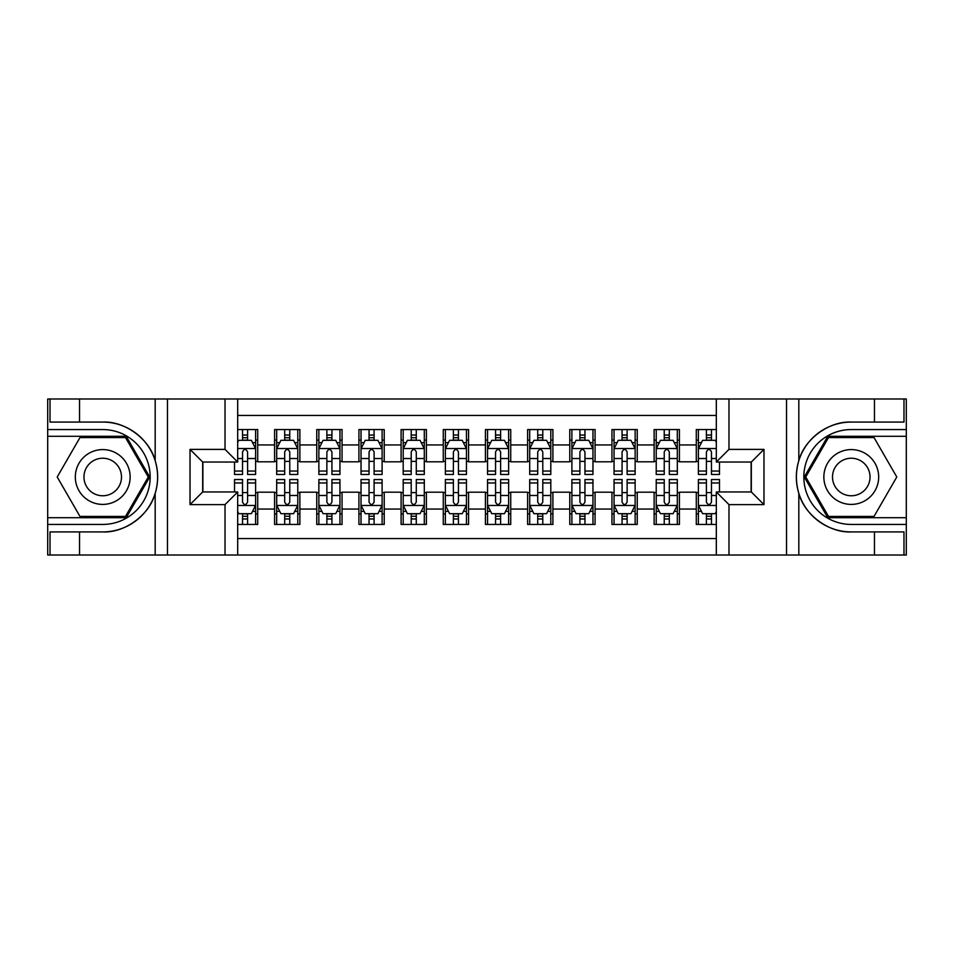 <?xml version="1.0" encoding="UTF-8"?>
<svg xmlns="http://www.w3.org/2000/svg" width="954" height="954" viewBox="0 0 954 954"><rect width="100%" height="100%" fill="white"/><g stroke="black" fill="none" stroke-linecap="round" stroke-linejoin="round"><path stroke-width="1.43" d="M237.677 555.013L716.323 555.013L716.323 491.966L751.323 491.966L751.323 462.034L716.323 462.034L716.323 398.987L237.677 398.987L237.677 462.034L202.677 462.034L202.677 491.966L237.677 491.966L237.677 555.013L79.54 555.013L79.54 531.927L102.734 531.927C124.902 533.047 149.671 514.814 155.18 493.313C158.4 482.45 158.4 471.574 155.18 460.687C149.671 439.186 124.902 420.952 102.734 422.073L79.54 422.073L79.54 398.987L47.7 398.987L47.7 517.7L126.226 517.7L149.718 477L126.226 436.3L47.7 436.3M716.323 429.562L696.289 429.562L696.289 444.946L679.415 444.946L679.415 461.819L696.289 461.819L696.289 444.946M679.415 444.946L679.415 429.562L654.122 429.562L654.122 444.946L637.248 444.946L637.248 461.819L654.122 461.819L654.122 444.946M637.248 444.946L637.248 429.562L611.943 429.562L611.943 444.946L595.081 444.946L595.081 461.819L611.943 461.819L611.943 444.946M595.081 444.946L595.081 429.562L569.776 429.562L569.776 444.946L552.903 444.946L552.903 461.819L569.776 461.819L569.776 444.946M552.903 444.946L552.903 429.562L527.61 429.562L527.61 444.946L510.736 444.946L510.736 461.819L527.61 461.819L527.61 444.946M510.736 444.946L510.736 429.562L485.431 429.562L485.431 444.946L468.569 444.946L468.569 461.819L485.431 461.819L485.431 444.946M468.569 444.946L468.569 429.562L443.264 429.562L443.264 444.946L426.39 444.946L426.39 461.819L443.264 461.819L443.264 444.946M426.39 444.946L426.39 429.562L401.097 429.562L401.097 444.946L384.223 444.946L384.223 461.819L401.097 461.819L401.097 444.946M384.223 444.946L384.223 429.562L358.919 429.562L358.919 444.946L342.057 444.946L342.057 461.819L358.919 461.819L358.919 444.946M342.057 444.946L342.057 429.562L316.752 429.562L316.752 444.946L299.878 444.946L299.878 461.819L316.752 461.819L316.752 444.946M299.878 444.946L299.878 429.562L274.585 429.562L274.585 461.819L257.711 461.819L257.711 429.562L237.677 429.562M237.677 524.438L257.711 524.438L257.711 492.181L274.585 492.181L274.585 524.438L299.878 524.438L299.878 492.181L316.752 492.181L316.752 509.054L299.878 509.054M316.752 509.054L316.752 524.438L342.057 524.438L342.057 492.181L358.919 492.181L358.919 509.054L342.057 509.054M358.919 509.054L358.919 524.438L384.223 524.438L384.223 492.181L401.097 492.181L401.097 509.054L384.223 509.054M401.097 509.054L401.097 524.438L426.39 524.438L426.39 492.181L443.264 492.181L443.264 509.054L426.39 509.054M443.264 509.054L443.264 524.438L468.569 524.438L468.569 492.181L485.431 492.181L485.431 509.054L468.569 509.054M485.431 509.054L485.431 524.438L510.736 524.438L510.736 492.181L527.61 492.181L527.61 509.054L510.736 509.054M527.61 509.054L527.61 524.438L552.903 524.438L552.903 492.181L569.776 492.181L569.776 509.054L552.903 509.054M569.776 509.054L569.776 524.438L595.081 524.438L595.081 492.181L611.943 492.181L611.943 509.054L595.081 509.054M611.943 509.054L611.943 524.438L637.248 524.438L637.248 492.181L654.122 492.181L654.122 509.054L637.248 509.054M654.122 509.054L654.122 524.438L679.415 524.438L679.415 492.181L696.289 492.181L696.289 509.054L679.415 509.054M716.323 415.431L237.677 415.431M237.677 538.569L716.323 538.569M696.289 509.054L696.289 524.438L716.323 524.438M202.892 462.034L202.892 491.966M751.108 491.966L751.108 462.034M242.531 440.104L247.587 440.104M255.6 440.104L257.711 440.104M242.531 461.402L247.587 461.402M255.6 461.402L257.711 461.402M242.531 492.598L247.587 492.598M255.6 492.598L257.711 492.598M242.531 513.896L247.587 513.896M255.6 513.896L257.711 513.896M274.585 461.402L276.684 461.402M284.697 461.402L289.766 461.402M297.779 461.402L299.878 461.402M274.585 440.104L276.684 440.104M284.697 440.104L289.766 440.104M297.779 440.104L299.878 440.104M274.585 492.598L276.684 492.598M284.697 492.598L289.766 492.598M297.779 492.598L299.878 492.598M274.585 513.896L276.684 513.896M284.697 513.896L289.766 513.896M297.779 513.896L299.878 513.896M316.752 492.598L318.863 492.598M326.876 492.598L331.932 492.598M339.946 492.598L342.057 492.598M316.752 513.896L318.863 513.896M326.876 513.896L331.932 513.896M339.946 513.896L342.057 513.896M316.752 440.104L318.863 440.104M326.876 440.104L331.932 440.104M339.946 440.104L342.057 440.104M316.752 461.402L318.863 461.402M326.876 461.402L331.932 461.402M339.946 461.402L342.057 461.402M358.919 492.598L361.029 492.598M369.043 492.598L374.099 492.598M382.113 492.598L384.223 492.598M358.919 513.896L361.029 513.896M369.043 513.896L374.099 513.896M382.113 513.896L384.223 513.896M358.919 440.104L361.029 440.104M369.043 440.104L374.099 440.104M382.113 440.104L384.223 440.104M358.919 461.402L361.029 461.402M369.043 461.402L374.099 461.402M382.113 461.402L384.223 461.402M401.097 492.598L403.196 492.598M411.21 492.598L416.278 492.598M424.291 492.598L426.39 492.598M401.097 513.896L403.196 513.896M411.21 513.896L416.278 513.896M424.291 513.896L426.39 513.896M401.097 440.104L403.196 440.104M411.21 440.104L416.278 440.104M424.291 440.104L426.39 440.104M401.097 461.402L403.196 461.402M411.21 461.402L416.278 461.402M424.291 461.402L426.39 461.402M443.264 492.598L445.375 492.598M453.388 492.598L458.445 492.598M466.458 492.598L468.569 492.598M443.264 513.896L445.375 513.896M453.388 513.896L458.445 513.896M466.458 513.896L468.569 513.896M443.264 440.104L445.375 440.104M453.388 440.104L458.445 440.104M466.458 440.104L468.569 440.104M443.264 461.402L445.375 461.402M453.388 461.402L458.445 461.402M466.458 461.402L468.569 461.402M485.431 492.598L487.542 492.598M495.555 492.598L500.611 492.598M508.625 492.598L510.736 492.598M485.431 513.896L487.542 513.896M495.555 513.896L500.611 513.896M508.625 513.896L510.736 513.896M485.431 440.104L487.542 440.104M495.555 440.104L500.611 440.104M508.625 440.104L510.736 440.104M485.431 461.402L487.542 461.402M495.555 461.402L500.611 461.402M508.625 461.402L510.736 461.402M527.61 492.598L529.708 492.598M537.722 492.598L542.79 492.598M550.804 492.598L552.903 492.598M527.61 513.896L529.708 513.896M537.722 513.896L542.79 513.896M550.804 513.896L552.903 513.896M527.61 440.104L529.708 440.104M537.722 440.104L542.79 440.104M550.804 440.104L552.903 440.104M527.61 461.402L529.708 461.402M537.722 461.402L542.79 461.402M550.804 461.402L552.903 461.402M569.776 492.598L571.887 492.598M579.901 492.598L584.957 492.598M592.971 492.598L595.081 492.598M569.776 513.896L571.887 513.896M579.901 513.896L584.957 513.896M592.971 513.896L595.081 513.896M569.776 440.104L571.887 440.104M579.901 440.104L584.957 440.104M592.971 440.104L595.081 440.104M569.776 461.402L571.887 461.402M579.901 461.402L584.957 461.402M592.971 461.402L595.081 461.402M611.943 492.598L614.054 492.598M622.068 492.598L627.124 492.598M635.137 492.598L637.248 492.598M611.943 513.896L614.054 513.896M622.068 513.896L627.124 513.896M635.137 513.896L637.248 513.896M611.943 440.104L614.054 440.104M622.068 440.104L627.124 440.104M635.137 440.104L637.248 440.104M611.943 461.402L614.054 461.402M622.068 461.402L627.124 461.402M635.137 461.402L637.248 461.402M654.122 492.598L656.221 492.598M664.234 492.598L669.303 492.598M677.316 492.598L679.415 492.598M654.122 513.896L656.221 513.896M664.234 513.896L669.303 513.896M677.316 513.896L679.415 513.896M654.122 440.104L656.221 440.104M664.234 440.104L669.303 440.104M677.316 440.104L679.415 440.104M654.122 461.402L656.221 461.402M664.234 461.402L669.303 461.402M677.316 461.402L679.415 461.402M696.289 492.598L698.4 492.598M706.413 492.598L711.469 492.598M696.289 513.896L698.4 513.896M706.413 513.896L711.469 513.896M696.289 440.104L698.4 440.104M706.413 440.104L711.469 440.104M696.289 461.402L698.4 461.402M706.413 461.402L711.469 461.402M247.587 435.036L242.531 435.036M234.517 471.037L234.517 474.472L242.531 474.472L242.531 471.037L234.517 471.037L234.517 462.034M252.548 442.632L255.6 442.632L255.6 474.472L247.587 474.472L247.587 451.91C245.905 448.654 244.224 448.654 242.531 451.91L242.531 471.037M255.6 442.632L255.6 429.562M255.6 448.75L251.391 440.307L238.738 440.307L237.677 442.417M242.531 440.307L242.531 429.562M247.587 429.562L247.587 440.307M242.531 518.964L247.587 518.964M237.677 511.582L238.738 513.693L251.391 513.693L255.6 505.25L255.6 479.528L247.587 479.528L247.587 482.962L255.6 482.962M255.6 505.25L255.6 524.438M234.517 491.966L234.517 479.528L242.531 479.528L242.531 502.09C244.212 505.346 245.905 505.346 247.587 502.09L247.587 482.962M247.587 513.693L247.587 524.438M242.531 524.438L242.531 513.693M116.436 453.257A27.416 27.416 0 0 0 78.991 463.298A27.416 27.416 0 0 0 89.032 500.743A27.416 27.416 0 0 0 126.477 490.702A27.416 27.416 0 0 0 116.436 453.257M112.119 460.746A18.77 18.77 0 0 0 86.48 467.615A18.77 18.77 0 0 0 93.349 493.254A18.77 18.77 0 0 0 118.988 486.385A18.77 18.77 0 0 0 112.119 460.746M125.499 516.424L79.969 516.424L57.204 477L79.969 437.576L125.499 437.576L148.264 477L125.499 516.424M864.968 453.257A27.416 27.416 0 0 0 827.523 463.298A27.416 27.416 0 0 0 837.564 500.743A27.416 27.416 0 0 0 875.009 490.702A27.416 27.416 0 0 0 864.968 453.257M860.651 460.746A18.77 18.77 0 0 0 835.012 467.615A18.77 18.77 0 0 0 841.881 493.254A18.77 18.77 0 0 0 867.52 486.385A18.77 18.77 0 0 0 860.651 460.746M874.031 516.424L828.501 516.424L805.736 477L828.501 437.576L874.031 437.576L896.796 477L874.031 516.424M225.025 555.013L225.025 504.618L190.025 504.618L190.025 449.382L225.025 449.382L225.025 398.987L167.463 398.987L167.463 555.013M155.18 460.687L155.18 398.987L79.54 398.987M79.54 555.013L47.7 555.013L47.7 517.7M47.7 524.438L102.734 524.438A47.438 47.438 0 0 0 150.172 477A47.438 47.438 0 0 0 102.734 429.562L47.7 429.562M102.734 531.927A54.927 54.927 0 0 0 157.66 477A54.927 54.927 0 0 0 102.734 422.073M155.18 398.987L167.463 398.987M225.025 398.987L237.677 398.987M79.54 531.927L50.013 531.927L50.013 555.013M79.54 422.073L50.013 422.073L50.013 398.987M225.025 504.618L237.677 491.966M190.025 504.618L202.677 491.966M190.025 449.382L202.677 462.034M225.025 449.382L237.677 462.034M716.323 398.987L874.46 398.987L874.46 422.073L851.266 422.073C829.098 420.952 804.329 439.186 798.82 460.687C795.6 471.55 795.6 482.426 798.82 493.313C804.329 514.814 829.098 533.047 851.266 531.927L874.46 531.927L874.46 555.013L906.3 555.013L906.3 436.3L827.774 436.3L804.282 477L827.774 517.7L906.3 517.7M728.975 398.987L728.975 449.382L763.975 449.382L763.975 504.618L728.975 504.618L728.975 555.013L786.537 555.013L786.537 398.987M798.82 493.313L798.82 555.013L874.46 555.013M874.46 398.987L906.3 398.987L906.3 436.3M906.3 429.562L851.266 429.562A47.438 47.438 0 0 0 803.828 477A47.438 47.438 0 0 0 851.266 524.438L906.3 524.438M851.266 422.073A54.927 54.927 0 0 0 796.34 477A54.927 54.927 0 0 0 851.266 531.927M798.82 555.013L786.537 555.013M728.975 555.013L716.323 555.013M874.46 422.073L903.987 422.073L903.987 398.987M874.46 531.927L903.987 531.927L903.987 555.013M728.975 449.382L716.323 462.034M763.975 449.382L751.323 462.034M763.975 504.618L751.323 491.966M728.975 504.618L716.323 491.966M289.766 435.036L284.697 435.036M297.779 471.037L289.766 471.037L289.766 474.472L297.779 474.472L297.779 448.75L293.558 440.307L280.905 440.307L276.684 448.75L276.684 474.472L284.697 474.472L284.697 471.037L276.684 471.037M276.684 448.75L276.684 429.562M297.779 448.75L297.779 429.562M284.697 440.307L284.697 429.562M289.766 429.562L289.766 440.307M289.766 471.037L289.766 451.91C288.072 448.654 286.391 448.654 284.697 451.91L284.697 471.037M331.932 435.036L326.876 435.036M339.946 471.037L331.932 471.037L331.932 474.472L339.946 474.472L339.946 448.75L335.725 440.307L323.072 440.307L318.863 448.75L318.863 474.472L326.876 474.472L326.876 471.037L318.863 471.037M318.863 448.75L318.863 429.562M339.946 448.75L339.946 429.562M326.876 440.307L326.876 429.562M331.932 429.562L331.932 440.307M331.932 471.037L331.932 451.91C330.251 448.654 328.558 448.654 326.876 451.91L326.876 471.037M374.099 435.036L369.043 435.036M382.113 471.037L374.099 471.037L374.099 474.472L382.113 474.472L382.113 448.75L377.903 440.307L365.251 440.307L361.029 448.75L361.029 474.472L369.043 474.472L369.043 471.037L361.029 471.037M361.029 448.75L361.029 429.562M382.113 448.75L382.113 429.562M369.043 440.307L369.043 429.562M374.099 429.562L374.099 440.307M374.099 471.037L374.099 451.91C372.418 448.654 370.736 448.654 369.043 451.91L369.043 471.037M416.278 435.036L411.21 435.036M424.291 471.037L416.278 471.037L416.278 474.472L424.291 474.472L424.291 448.75L420.07 440.307L407.418 440.307L403.196 448.75L403.196 474.472L411.21 474.472L411.21 471.037L403.196 471.037M403.196 448.75L403.196 429.562M424.291 448.75L424.291 429.562M411.21 440.307L411.21 429.562M416.278 429.562L416.278 440.307M416.278 471.037L416.278 451.91C414.585 448.654 412.903 448.654 411.21 451.91L411.21 471.037M284.697 518.964L289.766 518.964M276.684 482.962L284.697 482.962L284.697 479.528L276.684 479.528L276.684 505.25L280.905 513.693L293.558 513.693L297.779 505.25L297.779 479.528L289.766 479.528L289.766 482.962L297.779 482.962M297.779 505.25L297.779 524.438M276.684 505.25L276.684 524.438M289.766 513.693L289.766 524.438M284.697 524.438L284.697 513.693M284.697 482.962L284.697 502.09C286.391 505.346 288.072 505.346 289.766 502.09L289.766 482.962M326.876 518.964L331.932 518.964M318.863 482.962L326.876 482.962L326.876 479.528L318.863 479.528L318.863 505.25L323.072 513.693L335.725 513.693L339.946 505.25L339.946 479.528L331.932 479.528L331.932 482.962L339.946 482.962M339.946 505.25L339.946 524.438M318.863 505.25L318.863 524.438M331.932 513.693L331.932 524.438M326.876 524.438L326.876 513.693M326.876 482.962L326.876 502.09C328.558 505.346 330.239 505.346 331.932 502.09L331.932 482.962M369.043 518.964L374.099 518.964M361.029 482.962L369.043 482.962L369.043 479.528L361.029 479.528L361.029 505.25L365.251 513.693L377.903 513.693L382.113 505.25L382.113 479.528L374.099 479.528L374.099 482.962L382.113 482.962M382.113 505.25L382.113 524.438M361.029 505.25L361.029 524.438M374.099 513.693L374.099 524.438M369.043 524.438L369.043 513.693M369.043 482.962L369.043 502.09C370.724 505.346 372.418 505.346 374.099 502.09L374.099 482.962M411.21 518.964L416.278 518.964M403.196 482.962L411.21 482.962L411.21 479.528L403.196 479.528L403.196 505.25L407.418 513.693L420.07 513.693L424.291 505.25L424.291 479.528L416.278 479.528L416.278 482.962L424.291 482.962M424.291 505.25L424.291 524.438M403.196 505.25L403.196 524.438M416.278 513.693L416.278 524.438M411.21 524.438L411.21 513.693M411.21 482.962L411.21 502.09C412.903 505.346 414.585 505.346 416.278 502.09L416.278 482.962M458.445 435.036L453.388 435.036M466.458 471.037L458.445 471.037L458.445 474.472L466.458 474.472L466.458 448.75L462.237 440.307L449.584 440.307L445.375 448.75L445.375 474.472L453.388 474.472L453.388 471.037L445.375 471.037M445.375 448.75L445.375 429.562M466.458 448.75L466.458 429.562M453.388 440.307L453.388 429.562M458.445 429.562L458.445 440.307M458.445 471.037L458.445 451.91C456.763 448.654 455.07 448.654 453.388 451.91L453.388 471.037M453.388 518.964L458.445 518.964M445.375 482.962L453.388 482.962L453.388 479.528L445.375 479.528L445.375 505.25L449.584 513.693L462.237 513.693L466.458 505.25L466.458 479.528L458.445 479.528L458.445 482.962L466.458 482.962M466.458 505.25L466.458 524.438M445.375 505.25L445.375 524.438M458.445 513.693L458.445 524.438M453.388 524.438L453.388 513.693M453.388 482.962L453.388 502.09C455.07 505.346 456.751 505.346 458.445 502.09L458.445 482.962M500.611 435.036L495.555 435.036M508.625 471.037L500.611 471.037L500.611 474.472L508.625 474.472L508.625 448.75L504.416 440.307L491.763 440.307L487.542 448.75L487.542 474.472L495.555 474.472L495.555 471.037L487.542 471.037M487.542 448.75L487.542 429.562M508.625 448.75L508.625 429.562M495.555 440.307L495.555 429.562M500.611 429.562L500.611 440.307M500.611 471.037L500.611 451.91C498.93 448.654 497.249 448.654 495.555 451.91L495.555 471.037M495.555 518.964L500.611 518.964M487.542 482.962L495.555 482.962L495.555 479.528L487.542 479.528L487.542 505.25L491.763 513.693L504.416 513.693L508.625 505.25L508.625 479.528L500.611 479.528L500.611 482.962L508.625 482.962M508.625 505.25L508.625 524.438M487.542 505.25L487.542 524.438M500.611 513.693L500.611 524.438M495.555 524.438L495.555 513.693M495.555 482.962L495.555 502.09C497.237 505.346 498.93 505.346 500.611 502.09L500.611 482.962M542.79 435.036L537.722 435.036M550.804 471.037L542.79 471.037L542.79 474.472L550.804 474.472L550.804 448.75L546.582 440.307L533.93 440.307L529.708 448.75L529.708 474.472L537.722 474.472L537.722 471.037L529.708 471.037M529.708 448.75L529.708 429.562M550.804 448.75L550.804 429.562M537.722 440.307L537.722 429.562M542.79 429.562L542.79 440.307M542.79 471.037L542.79 451.91C541.097 448.654 539.415 448.654 537.722 451.91L537.722 471.037M537.722 518.964L542.79 518.964M529.708 482.962L537.722 482.962L537.722 479.528L529.708 479.528L529.708 505.25L533.93 513.693L546.582 513.693L550.804 505.25L550.804 479.528L542.79 479.528L542.79 482.962L550.804 482.962M550.804 505.25L550.804 524.438M529.708 505.25L529.708 524.438M542.79 513.693L542.79 524.438M537.722 524.438L537.722 513.693M537.722 482.962L537.722 502.09C539.415 505.346 541.097 505.346 542.79 502.09L542.79 482.962M584.957 435.036L579.901 435.036M592.971 471.037L584.957 471.037L584.957 474.472L592.971 474.472L592.971 448.75L588.749 440.307L576.097 440.307L571.887 448.75L571.887 474.472L579.901 474.472L579.901 471.037L571.887 471.037M571.887 448.75L571.887 429.562M592.971 448.75L592.971 429.562M579.901 440.307L579.901 429.562M584.957 429.562L584.957 440.307M584.957 471.037L584.957 451.91C583.276 448.654 581.582 448.654 579.901 451.91L579.901 471.037M579.901 518.964L584.957 518.964M571.887 482.962L579.901 482.962L579.901 479.528L571.887 479.528L571.887 505.25L576.097 513.693L588.749 513.693L592.971 505.25L592.971 479.528L584.957 479.528L584.957 482.962L592.971 482.962M592.971 505.25L592.971 524.438M571.887 505.25L571.887 524.438M584.957 513.693L584.957 524.438M579.901 524.438L579.901 513.693M579.901 482.962L579.901 502.09C581.582 505.346 583.264 505.346 584.957 502.09L584.957 482.962M627.124 435.036L622.068 435.036M635.137 471.037L627.124 471.037L627.124 474.472L635.137 474.472L635.137 448.75L630.928 440.307L618.275 440.307L614.054 448.75L614.054 474.472L622.068 474.472L622.068 471.037L614.054 471.037M614.054 448.75L614.054 429.562M635.137 448.75L635.137 429.562M622.068 440.307L622.068 429.562M627.124 429.562L627.124 440.307M627.124 471.037L627.124 451.91C625.442 448.654 623.761 448.654 622.068 451.91L622.068 471.037M622.068 518.964L627.124 518.964M614.054 482.962L622.068 482.962L622.068 479.528L614.054 479.528L614.054 505.25L618.275 513.693L630.928 513.693L635.137 505.25L635.137 479.528L627.124 479.528L627.124 482.962L635.137 482.962M635.137 505.25L635.137 524.438M614.054 505.25L614.054 524.438M627.124 513.693L627.124 524.438M622.068 524.438L622.068 513.693M622.068 482.962L622.068 502.09C623.749 505.346 625.442 505.346 627.124 502.09L627.124 482.962M669.303 435.036L664.234 435.036M677.316 471.037L669.303 471.037L669.303 474.472L677.316 474.472L677.316 448.75L673.095 440.307L660.442 440.307L656.221 448.75L656.221 474.472L664.234 474.472L664.234 471.037L656.221 471.037M656.221 448.75L656.221 429.562M677.316 448.75L677.316 429.562M664.234 440.307L664.234 429.562M669.303 429.562L669.303 440.307M669.303 471.037L669.303 451.91C667.609 448.654 665.928 448.654 664.234 451.91L664.234 471.037M664.234 518.964L669.303 518.964M656.221 482.962L664.234 482.962L664.234 479.528L656.221 479.528L656.221 505.25L660.442 513.693L673.095 513.693L677.316 505.25L677.316 479.528L669.303 479.528L669.303 482.962L677.316 482.962M677.316 505.25L677.316 524.438M656.221 505.25L656.221 524.438M669.303 513.693L669.303 524.438M664.234 524.438L664.234 513.693M664.234 482.962L664.234 502.09C665.928 505.346 667.609 505.346 669.303 502.09L669.303 482.962M711.469 435.036L706.413 435.036M716.323 442.417L715.261 440.307L702.609 440.307L698.4 448.75L698.4 474.472L706.413 474.472L706.413 471.037L698.4 471.037M698.4 448.75L698.4 429.562M719.483 462.034L719.483 474.472L711.469 474.472L711.469 451.91C709.788 448.654 708.095 448.654 706.413 451.91L706.413 471.037M706.413 440.307L706.413 429.562M711.469 429.562L711.469 440.307M706.413 518.964L711.469 518.964M719.483 482.962L719.483 479.528L711.469 479.528L711.469 482.962L719.483 482.962L719.483 491.966M701.452 511.368L698.4 511.368L698.4 479.528L706.413 479.528L706.413 502.09C708.095 505.346 709.776 505.346 711.469 502.09L711.469 482.962M698.4 511.368L698.4 524.438M698.4 505.25L702.609 513.693L715.261 513.693L716.323 511.582M711.469 513.693L711.469 524.438M706.413 524.438L706.413 513.693M274.585 509.054L257.711 509.054M274.585 444.946L257.711 444.946M255.493 448.535L237.677 448.535M255.6 471.037L247.587 471.037M242.531 458.516L237.677 458.516M255.6 458.516L247.587 458.516M247.587 437.719L242.531 437.719M237.677 505.465L255.493 505.465M255.6 511.368L252.548 511.368M234.517 482.962L242.531 482.962M247.587 495.484L255.6 495.484M237.677 495.484L242.531 495.484M242.531 516.281L247.587 516.281M155.18 555.013L155.18 493.313M798.82 398.987L798.82 460.687M297.672 448.535L276.791 448.535M276.684 442.632L279.749 442.632M294.714 442.632L297.779 442.632M284.697 458.516L276.684 458.516M297.779 458.516L289.766 458.516M289.766 437.719L284.697 437.719M339.839 448.535L318.97 448.535M318.863 442.632L321.915 442.632M336.893 442.632L339.946 442.632M326.876 458.516L318.863 458.516M339.946 458.516L331.932 458.516M331.932 437.719L326.876 437.719M382.005 448.535L361.137 448.535M361.029 442.632L364.082 442.632M379.06 442.632L382.113 442.632M369.043 458.516L361.029 458.516M382.113 458.516L374.099 458.516M374.099 437.719L369.043 437.719M424.184 448.535L403.303 448.535M403.196 442.632L406.261 442.632M421.227 442.632L424.291 442.632M411.21 458.516L403.196 458.516M424.291 458.516L416.278 458.516M416.278 437.719L411.21 437.719M276.791 505.465L297.672 505.465M297.779 511.368L294.714 511.368M279.749 511.368L276.684 511.368M289.766 495.484L297.779 495.484M276.684 495.484L284.697 495.484M284.697 516.281L289.766 516.281M318.97 505.465L339.839 505.465M339.946 511.368L336.893 511.368M321.915 511.368L318.863 511.368M331.932 495.484L339.946 495.484M318.863 495.484L326.876 495.484M326.876 516.281L331.932 516.281M361.137 505.465L382.005 505.465M382.113 511.368L379.06 511.368M364.082 511.368L361.029 511.368M374.099 495.484L382.113 495.484M361.029 495.484L369.043 495.484M369.043 516.281L374.099 516.281M403.303 505.465L424.184 505.465M424.291 511.368L421.227 511.368M406.261 511.368L403.196 511.368M416.278 495.484L424.291 495.484M403.196 495.484L411.21 495.484M411.21 516.281L416.278 516.281M466.351 448.535L445.482 448.535M445.375 442.632L448.428 442.632M463.405 442.632L466.458 442.632M453.388 458.516L445.375 458.516M466.458 458.516L458.445 458.516M458.445 437.719L453.388 437.719M445.482 505.465L466.351 505.465M466.458 511.368L463.405 511.368M448.428 511.368L445.375 511.368M458.445 495.484L466.458 495.484M445.375 495.484L453.388 495.484M453.388 516.281L458.445 516.281M508.518 448.535L487.649 448.535M487.542 442.632L490.594 442.632M505.572 442.632L508.625 442.632M495.555 458.516L487.542 458.516M508.625 458.516L500.611 458.516M500.611 437.719L495.555 437.719M487.649 505.465L508.518 505.465M508.625 511.368L505.572 511.368M490.594 511.368L487.542 511.368M500.611 495.484L508.625 495.484M487.542 495.484L495.555 495.484M495.555 516.281L500.611 516.281M550.697 448.535L529.816 448.535M529.708 442.632L532.773 442.632M547.739 442.632L550.804 442.632M537.722 458.516L529.708 458.516M550.804 458.516L542.79 458.516M542.79 437.719L537.722 437.719M529.816 505.465L550.697 505.465M550.804 511.368L547.739 511.368M532.773 511.368L529.708 511.368M542.79 495.484L550.804 495.484M529.708 495.484L537.722 495.484M537.722 516.281L542.79 516.281M592.863 448.535L571.995 448.535M571.887 442.632L574.94 442.632M589.918 442.632L592.971 442.632M579.901 458.516L571.887 458.516M592.971 458.516L584.957 458.516M584.957 437.719L579.901 437.719M571.995 505.465L592.863 505.465M592.971 511.368L589.918 511.368M574.94 511.368L571.887 511.368M584.957 495.484L592.971 495.484M571.887 495.484L579.901 495.484M579.901 516.281L584.957 516.281M635.03 448.535L614.161 448.535M614.054 442.632L617.107 442.632M632.085 442.632L635.137 442.632M622.068 458.516L614.054 458.516M635.137 458.516L627.124 458.516M627.124 437.719L622.068 437.719M614.161 505.465L635.03 505.465M635.137 511.368L632.085 511.368M617.107 511.368L614.054 511.368M627.124 495.484L635.137 495.484M614.054 495.484L622.068 495.484M622.068 516.281L627.124 516.281M677.209 448.535L656.328 448.535M656.221 442.632L659.286 442.632M674.251 442.632L677.316 442.632M664.234 458.516L656.221 458.516M677.316 458.516L669.303 458.516M669.303 437.719L664.234 437.719M656.328 505.465L677.209 505.465M677.316 511.368L674.251 511.368M659.286 511.368L656.221 511.368M669.303 495.484L677.316 495.484M656.221 495.484L664.234 495.484M664.234 516.281L669.303 516.281M716.323 448.535L698.507 448.535M698.4 442.632L701.452 442.632M719.483 471.037L711.469 471.037M706.413 458.516L698.4 458.516M716.323 458.516L711.469 458.516M711.469 437.719L706.413 437.719M698.507 505.465L716.323 505.465M698.4 482.962L706.413 482.962M711.469 495.484L716.323 495.484M698.4 495.484L706.413 495.484M706.413 516.281L711.469 516.281"/></g></svg>
